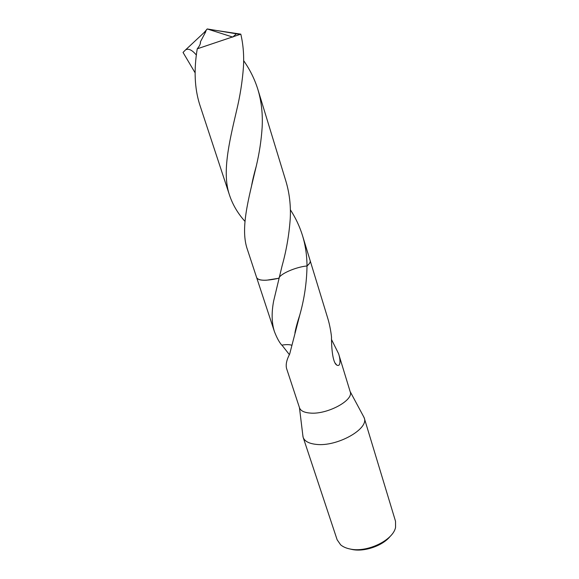 <?xml version="1.0" encoding="UTF-8"?>
<svg xmlns="http://www.w3.org/2000/svg" width="579" height="579" viewBox="0 0 579 579"><rect width="100%" height="100%" fill="white"/><g stroke="black" fill="none" stroke-linecap="round" stroke-linejoin="round"><path stroke-width="0.87" d="M302.795 435.09L303.143 437.326C304.554 441.191 308.831 443.528 315.982 444.354C336.732 447.118 369.199 428.945 364.234 417.944L363.228 415.917M299.437 407.565L299.509 407.804C300.61 410.808 304.127 412.559 310.062 413.059C327.121 414.796 354.08 400.205 350.186 391.73L338.57 353.682C340.38 358.799 341.06 367.484 336.688 365.023C332.816 362.577 331.521 348.971 331.478 337.781L331.55 337.673C331.383 334.64 329.921 325.014 327.613 317.799L310.185 260.738M303.143 437.326L337.137 539.787L340.64 544.832C343.029 546.844 346.228 548.248 350.237 549.037C367.1 552.844 393.112 540.265 395.558 527.411L395.522 521.266L364.234 417.944M350.049 549.001L352.206 549.5C364.481 552.12 382.987 545.657 390.275 536.234M258.907 279.498C260.716 280.149 263.358 280.381 266.825 280.178L278.868 278.246C279.896 273.918 296.151 266.89 307.015 265.978L307.015 265.985C306.718 282.704 304.315 299.01 299.806 314.918L289.666 354.08C286.634 359.827 285.599 364.618 286.554 368.439L299.509 407.804M291.722 345.207C289.297 344.454 285.983 344.433 281.778 345.149C279.288 342.334 276.834 337.81 274.417 331.572C271.681 322.988 271.421 312.819 273.628 301.08L282.053 265.985C286.381 250.526 289.109 234.748 290.245 218.645C290.911 205.61 289.478 193.162 285.932 181.299L257.908 89.535C261.462 101.426 262.873 114.07 262.135 127.452C261.317 140.205 259.363 153.109 256.265 166.173C248.471 199.314 239.945 228.9 247.508 249.824L256.649 277.609C258.524 280.873 265.927 281.083 278.861 278.246L266.825 280.178M289.406 354.674L281.937 345.12M331.564 339.627L338.57 353.682M290.354 209.743C295.637 217.863 299.698 226.505 302.542 235.682C305.466 245.395 306.957 255.491 307.015 265.978L309.41 263.481M302.542 235.682L310.156 260.637C310.568 262.07 309.519 263.85 307.015 265.978C309.678 263.713 310.691 261.846 310.062 260.384M195.159 72.903L183.036 52.428L185.562 49.881C188.486 48.209 192.098 49.946 196.397 55.099M243.643 60.65C249.976 69.675 254.731 79.301 257.908 89.535M244.953 221.352C237.969 213.586 232.881 205.024 229.689 195.673C221.887 173.743 228.756 143.954 236.5 111.002C240.097 96.056 242.413 81.328 243.455 66.824C244.106 55.396 243.223 44.503 240.806 34.147L216.387 30.47M185.569 49.881L204.148 32.518L207.217 28.95L240.053 34.407L240.806 34.147M240.053 34.407L197.244 48.817C193.784 69.69 194.58 88.189 199.61 104.307L229.689 195.673M200.254 43.881L200.464 41.717C200.703 43.613 199.632 45.98 197.244 48.817M307.015 265.978C296.159 266.89 279.896 273.918 278.861 278.246M204.148 32.518L205.806 31.621L200.464 41.717M236.398 33.799L232.729 37.07M204.177 32.605L207.217 28.95L204.814 32.178M299.444 407.602L303.02 436.906M256.685 277.71L274.417 331.572M294.928 332.911C295.695 328.474 297.317 322.474 299.806 314.918M335.212 363.156L336.688 365.023M350.129 391.52L364.097 417.531M200.414 43.287L200.421 42.166M256.265 166.173C253.978 174.199 252.343 181.162 251.344 187.053M207.217 28.95L232.874 37.121"/></g></svg>
